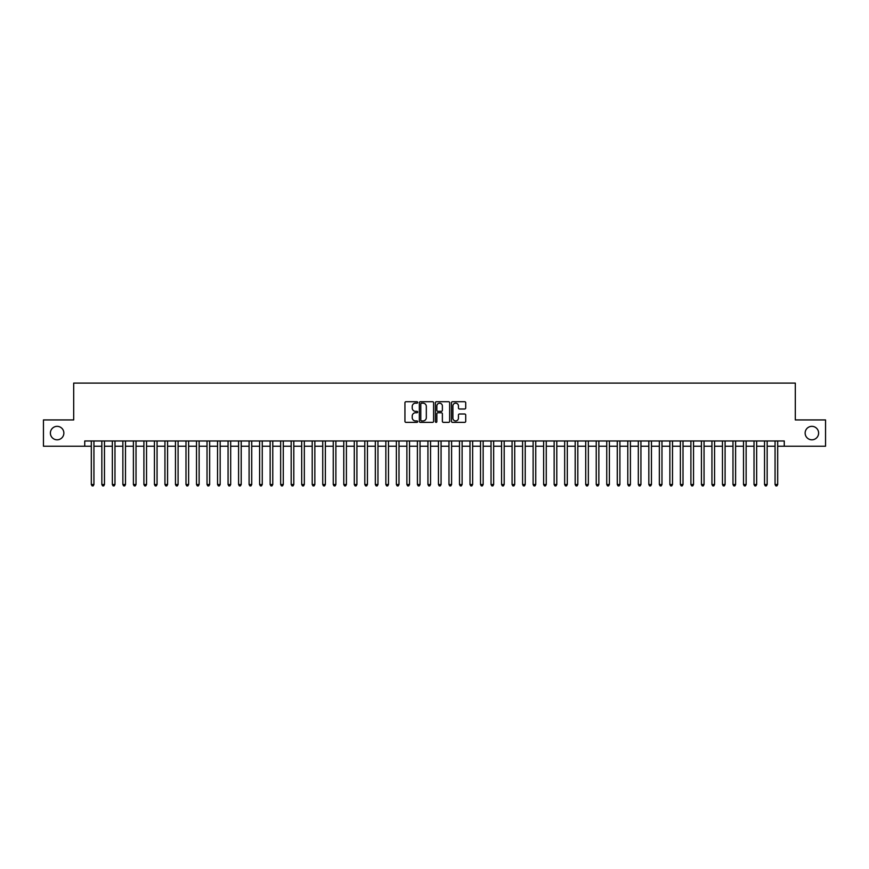 <?xml version="1.0" encoding="UTF-8"?>
<svg xmlns="http://www.w3.org/2000/svg" width="869" height="869" viewBox="0 0 869 869"><rect width="100%" height="100%" fill="white"/><g stroke="black" fill="none" stroke-linecap="round" stroke-linejoin="round"><path stroke-width="1.3" d="M417.674 402.434A0.728 0.728 0 0 0 416.946 401.717L405.975 401.717A1.032 1.032 0 0 0 404.943 402.749L404.943 421.335A1.032 1.032 0 0 0 405.975 422.367L416.946 422.367A0.728 0.728 0 0 0 417.674 421.639A0.728 0.728 0 0 0 416.946 420.922L415.523 420.922A3.302 3.302 0 0 1 412.221 417.62L412.221 416.066A3.302 3.302 0 0 1 415.523 412.764L416.946 412.764A0.728 0.728 0 0 0 417.674 412.036A0.728 0.728 0 0 0 416.946 411.319L415.523 411.319A3.302 3.302 0 0 1 412.221 408.017L412.221 406.464A3.302 3.302 0 0 1 415.523 403.162L416.946 403.162A0.728 0.728 0 0 0 417.674 402.434M805.139 433.077A6.735 6.735 0 0 0 811.874 439.812A6.735 6.735 0 0 0 818.609 433.077A6.735 6.735 0 0 0 811.874 426.342A6.735 6.735 0 0 0 805.139 433.077M50.391 433.077A6.735 6.735 0 0 0 57.126 439.812A6.735 6.735 0 0 0 63.861 433.077A6.735 6.735 0 0 0 57.126 426.342A6.735 6.735 0 0 0 50.391 433.077M464.676 408.995A1.032 1.032 0 0 0 465.708 407.963L465.708 402.749A1.032 1.032 0 0 0 464.676 401.717L452.488 401.717A1.032 1.032 0 0 0 451.456 402.749L451.456 421.335A1.032 1.032 0 0 0 452.488 422.367L464.676 422.367A1.032 1.032 0 0 0 465.708 421.335L465.708 415.034A1.032 1.032 0 0 0 464.676 414.002L459.462 414.002A1.032 1.032 0 0 0 458.43 415.034L458.43 418.163A2.759 2.759 0 0 1 455.671 420.922A2.759 2.759 0 0 1 452.901 418.163L452.901 405.921A2.759 2.759 0 0 1 455.671 403.162A2.759 2.759 0 0 1 458.43 405.921L458.43 407.963A1.032 1.032 0 0 0 459.462 408.995L464.676 408.995M84.738 446.231L43.45 446.231L43.45 419.933L73.691 419.933L73.691 383.11L795.309 383.11L795.309 419.933L825.55 419.933L825.55 446.231L784.262 446.231L784.262 440.974L84.738 440.974L84.738 446.231L91.31 446.231M433.598 402.749A1.032 1.032 0 0 0 432.566 401.717L420.379 401.717A1.032 1.032 0 0 0 419.347 402.749L419.347 421.335A1.032 1.032 0 0 0 420.379 422.367L432.566 422.367A1.032 1.032 0 0 0 433.598 421.335L433.598 402.749M436.434 401.717L448.621 401.717A1.032 1.032 0 0 1 449.653 402.749L449.653 421.335A1.032 1.032 0 0 1 448.621 422.367L443.407 422.367A1.032 1.032 0 0 1 442.375 421.335L442.375 413.796A1.032 1.032 0 0 0 441.343 412.764L437.878 412.764A1.032 1.032 0 0 0 436.846 413.796L436.846 421.639A0.728 0.728 0 0 1 436.129 422.367A0.728 0.728 0 0 1 435.402 421.639L435.402 402.749A1.032 1.032 0 0 1 436.434 401.717M93.939 446.231L101.836 446.231M104.465 446.231L112.351 446.231M114.98 446.231L122.866 446.231M125.494 446.231L133.391 446.231M136.02 446.231L143.906 446.231M146.535 446.231L154.432 446.231M157.061 446.231L164.947 446.231M167.576 446.231L175.462 446.231M178.091 446.231L185.988 446.231M188.616 446.231L196.503 446.231M199.131 446.231L207.028 446.231M209.657 446.231L217.543 446.231M220.172 446.231L228.058 446.231M230.687 446.231L238.584 446.231M241.213 446.231L249.099 446.231M251.728 446.231L259.614 446.231M262.253 446.231L270.14 446.231M272.768 446.231L280.654 446.231M283.283 446.231L291.18 446.231M293.809 446.231L301.695 446.231M304.324 446.231L312.21 446.231M314.85 446.231L322.736 446.231M325.364 446.231L333.251 446.231M335.879 446.231L343.776 446.231M346.405 446.231L354.291 446.231M356.92 446.231L364.806 446.231M367.435 446.231L375.332 446.231M377.961 446.231L385.847 446.231M388.476 446.231L396.373 446.231M399.001 446.231L406.888 446.231M409.516 446.231L417.402 446.231M420.031 446.231L427.928 446.231M430.557 446.231L438.443 446.231M441.072 446.231L448.969 446.231M451.598 446.231L459.484 446.231M462.112 446.231L469.999 446.231M472.627 446.231L480.524 446.231M483.153 446.231L491.039 446.231M493.668 446.231L501.565 446.231M504.194 446.231L512.08 446.231M514.709 446.231L522.595 446.231M525.224 446.231L533.121 446.231M535.749 446.231L543.636 446.231M546.264 446.231L554.15 446.231M556.79 446.231L564.676 446.231M567.305 446.231L575.191 446.231M577.82 446.231L585.717 446.231M588.346 446.231L596.232 446.231M598.86 446.231L606.747 446.231M609.386 446.231L617.272 446.231M619.901 446.231L627.787 446.231M630.416 446.231L638.313 446.231M640.942 446.231L648.828 446.231M651.457 446.231L659.343 446.231M661.972 446.231L669.869 446.231M672.497 446.231L680.384 446.231M683.012 446.231L690.909 446.231M693.538 446.231L701.424 446.231M704.053 446.231L711.939 446.231M714.568 446.231L722.465 446.231M725.094 446.231L732.98 446.231M735.609 446.231L743.506 446.231M746.134 446.231L754.02 446.231M756.649 446.231L764.535 446.231M767.164 446.231L775.061 446.231M777.69 446.231L784.262 446.231M421.519 403.162A0.728 0.728 0 0 0 420.792 403.889L420.792 420.194A0.728 0.728 0 0 0 421.519 420.922L423.018 420.922A3.302 3.302 0 0 0 426.321 417.62L426.321 406.464A3.302 3.302 0 0 0 423.018 403.162L421.519 403.162M442.375 405.975A2.759 2.759 0 0 0 439.616 403.216A2.759 2.759 0 0 0 436.846 405.975L436.846 410.287A1.032 1.032 0 0 0 437.878 411.319L441.343 411.319A1.032 1.032 0 0 0 442.375 410.287L442.375 405.975M93.939 440.974L93.939 484.522L91.31 484.522L91.31 440.974M93.939 484.522L93.157 485.89L92.103 485.89L91.31 484.522M104.465 440.974L104.465 484.522L101.836 484.522L101.836 440.974M104.465 484.522L103.672 485.89L102.618 485.89L101.836 484.522M114.98 440.974L114.98 484.522L112.351 484.522L112.351 440.974M114.98 484.522L114.187 485.89L113.144 485.89L112.351 484.522M125.494 440.974L125.494 484.522L122.866 484.522L122.866 440.974M125.494 484.522L124.712 485.89L123.659 485.89L122.866 484.522M136.02 440.974L136.02 484.522L133.391 484.522L133.391 440.974M136.02 484.522L135.227 485.89L134.174 485.89L133.391 484.522M146.535 440.974L146.535 484.522L143.906 484.522L143.906 440.974M146.535 484.522L145.753 485.89L144.699 485.89L143.906 484.522M157.061 440.974L157.061 484.522L154.432 484.522L154.432 440.974M157.061 484.522L156.268 485.89L155.214 485.89L154.432 484.522M167.576 440.974L167.576 484.522L164.947 484.522L164.947 440.974M167.576 484.522L166.783 485.89L165.74 485.89L164.947 484.522M178.091 440.974L178.091 484.522L175.462 484.522L175.462 440.974M178.091 484.522L177.309 485.89L176.255 485.89L175.462 484.522M188.616 440.974L188.616 484.522L185.988 484.522L185.988 440.974M188.616 484.522L187.823 485.89L186.77 485.89L185.988 484.522M199.131 440.974L199.131 484.522L196.503 484.522L196.503 440.974M199.131 484.522L198.349 485.89L197.296 485.89L196.503 484.522M209.657 440.974L209.657 484.522L207.028 484.522L207.028 440.974M209.657 484.522L208.864 485.89L207.81 485.89L207.028 484.522M220.172 440.974L220.172 484.522L217.543 484.522L217.543 440.974M220.172 484.522L219.379 485.89L218.336 485.89L217.543 484.522M230.687 440.974L230.687 484.522L228.058 484.522L228.058 440.974M230.687 484.522L229.905 485.89L228.851 485.89L228.058 484.522M241.213 440.974L241.213 484.522L238.584 484.522L238.584 440.974M241.213 484.522L240.42 485.89L239.366 485.89L238.584 484.522M251.728 440.974L251.728 484.522L249.099 484.522L249.099 440.974M251.728 484.522L250.945 485.89L249.892 485.89L249.099 484.522M262.253 440.974L262.253 484.522L259.614 484.522L259.614 440.974M262.253 484.522L261.46 485.89L260.407 485.89L259.614 484.522M272.768 440.974L272.768 484.522L270.14 484.522L270.14 440.974M272.768 484.522L271.975 485.89L270.922 485.89L270.14 484.522M283.283 440.974L283.283 484.522L280.654 484.522L280.654 440.974M283.283 484.522L282.501 485.89L281.447 485.89L280.654 484.522M293.809 440.974L293.809 484.522L291.18 484.522L291.18 440.974M293.809 484.522L293.016 485.89L291.962 485.89L291.18 484.522M304.324 440.974L304.324 484.522L301.695 484.522L301.695 440.974M304.324 484.522L303.542 485.89L302.488 485.89L301.695 484.522M314.85 440.974L314.85 484.522L312.21 484.522L312.21 440.974M314.85 484.522L314.057 485.89L313.003 485.89L312.21 484.522M325.364 440.974L325.364 484.522L322.736 484.522L322.736 440.974M325.364 484.522L324.572 485.89L323.518 485.89L322.736 484.522M335.879 440.974L335.879 484.522L333.251 484.522L333.251 440.974M335.879 484.522L335.097 485.89L334.044 485.89L333.251 484.522M346.405 440.974L346.405 484.522L343.776 484.522L343.776 440.974M346.405 484.522L345.612 485.89L344.558 485.89L343.776 484.522M356.92 440.974L356.92 484.522L354.291 484.522L354.291 440.974M356.92 484.522L356.127 485.89L355.084 485.89L354.291 484.522M367.435 440.974L367.435 484.522L364.806 484.522L364.806 440.974M367.435 484.522L366.653 485.89L365.599 485.89L364.806 484.522M377.961 440.974L377.961 484.522L375.332 484.522L375.332 440.974M377.961 484.522L377.168 485.89L376.114 485.89L375.332 484.522M388.476 440.974L388.476 484.522L385.847 484.522L385.847 440.974M388.476 484.522L387.693 485.89L386.64 485.89L385.847 484.522M399.001 440.974L399.001 484.522L396.373 484.522L396.373 440.974M399.001 484.522L398.208 485.89L397.155 485.89L396.373 484.522M409.516 440.974L409.516 484.522L406.888 484.522L406.888 440.974M409.516 484.522L408.723 485.89L407.68 485.89L406.888 484.522M420.031 440.974L420.031 484.522L417.402 484.522L417.402 440.974M420.031 484.522L419.249 485.89L418.195 485.89L417.402 484.522M430.557 440.974L430.557 484.522L427.928 484.522L427.928 440.974M430.557 484.522L429.764 485.89L428.71 485.89L427.928 484.522M441.072 440.974L441.072 484.522L438.443 484.522L438.443 440.974M441.072 484.522L440.29 485.89L439.236 485.89L438.443 484.522M451.598 440.974L451.598 484.522L448.969 484.522L448.969 440.974M451.598 484.522L450.805 485.89L449.751 485.89L448.969 484.522M462.112 440.974L462.112 484.522L459.484 484.522L459.484 440.974M462.112 484.522L461.32 485.89L460.277 485.89L459.484 484.522M472.627 440.974L472.627 484.522L469.999 484.522L469.999 440.974M472.627 484.522L471.845 485.89L470.792 485.89L469.999 484.522M483.153 440.974L483.153 484.522L480.524 484.522L480.524 440.974M483.153 484.522L482.36 485.89L481.307 485.89L480.524 484.522M493.668 440.974L493.668 484.522L491.039 484.522L491.039 440.974M493.668 484.522L492.886 485.89L491.832 485.89L491.039 484.522M504.194 440.974L504.194 484.522L501.565 484.522L501.565 440.974M504.194 484.522L503.401 485.89L502.347 485.89L501.565 484.522M514.709 440.974L514.709 484.522L512.08 484.522L512.08 440.974M514.709 484.522L513.916 485.89L512.873 485.89L512.08 484.522M525.224 440.974L525.224 484.522L522.595 484.522L522.595 440.974M525.224 484.522L524.442 485.89L523.388 485.89L522.595 484.522M535.749 440.974L535.749 484.522L533.121 484.522L533.121 440.974M535.749 484.522L534.956 485.89L533.903 485.89L533.121 484.522M546.264 440.974L546.264 484.522L543.636 484.522L543.636 440.974M546.264 484.522L545.482 485.89L544.428 485.89L543.636 484.522M556.79 440.974L556.79 484.522L554.15 484.522L554.15 440.974M556.79 484.522L555.997 485.89L554.943 485.89L554.15 484.522M567.305 440.974L567.305 484.522L564.676 484.522L564.676 440.974M567.305 484.522L566.512 485.89L565.458 485.89L564.676 484.522M577.82 440.974L577.82 484.522L575.191 484.522L575.191 440.974M577.82 484.522L577.038 485.89L575.984 485.89L575.191 484.522M588.346 440.974L588.346 484.522L585.717 484.522L585.717 440.974M588.346 484.522L587.553 485.89L586.499 485.89L585.717 484.522M598.86 440.974L598.86 484.522L596.232 484.522L596.232 440.974M598.86 484.522L598.078 485.89L597.025 485.89L596.232 484.522M609.386 440.974L609.386 484.522L606.747 484.522L606.747 440.974M609.386 484.522L608.593 485.89L607.54 485.89L606.747 484.522M619.901 440.974L619.901 484.522L617.272 484.522L617.272 440.974M619.901 484.522L619.108 485.89L618.055 485.89L617.272 484.522M630.416 440.974L630.416 484.522L627.787 484.522L627.787 440.974M630.416 484.522L629.634 485.89L628.58 485.89L627.787 484.522M640.942 440.974L640.942 484.522L638.313 484.522L638.313 440.974M640.942 484.522L640.149 485.89L639.095 485.89L638.313 484.522M651.457 440.974L651.457 484.522L648.828 484.522L648.828 440.974M651.457 484.522L650.664 485.89L649.621 485.89L648.828 484.522M661.972 440.974L661.972 484.522L659.343 484.522L659.343 440.974M661.972 484.522L661.19 485.89L660.136 485.89L659.343 484.522M672.497 440.974L672.497 484.522L669.869 484.522L669.869 440.974M672.497 484.522L671.704 485.89L670.651 485.89L669.869 484.522M683.012 440.974L683.012 484.522L680.384 484.522L680.384 440.974M683.012 484.522L682.23 485.89L681.177 485.89L680.384 484.522M693.538 440.974L693.538 484.522L690.909 484.522L690.909 440.974M693.538 484.522L692.745 485.89L691.691 485.89L690.909 484.522M704.053 440.974L704.053 484.522L701.424 484.522L701.424 440.974M704.053 484.522L703.26 485.89L702.217 485.89L701.424 484.522M714.568 440.974L714.568 484.522L711.939 484.522L711.939 440.974M714.568 484.522L713.786 485.89L712.732 485.89L711.939 484.522M725.094 440.974L725.094 484.522L722.465 484.522L722.465 440.974M725.094 484.522L724.301 485.89L723.247 485.89L722.465 484.522M735.609 440.974L735.609 484.522L732.98 484.522L732.98 440.974M735.609 484.522L734.826 485.89L733.773 485.89L732.98 484.522M746.134 440.974L746.134 484.522L743.506 484.522L743.506 440.974M746.134 484.522L745.341 485.89L744.288 485.89L743.506 484.522M756.649 440.974L756.649 484.522L754.02 484.522L754.02 440.974M756.649 484.522L755.856 485.89L754.813 485.89L754.02 484.522M767.164 440.974L767.164 484.522L764.535 484.522L764.535 440.974M767.164 484.522L766.382 485.89L765.328 485.89L764.535 484.522M777.69 440.974L777.69 484.522L775.061 484.522L775.061 440.974M777.69 484.522L776.897 485.89L775.843 485.89L775.061 484.522"/></g></svg>
